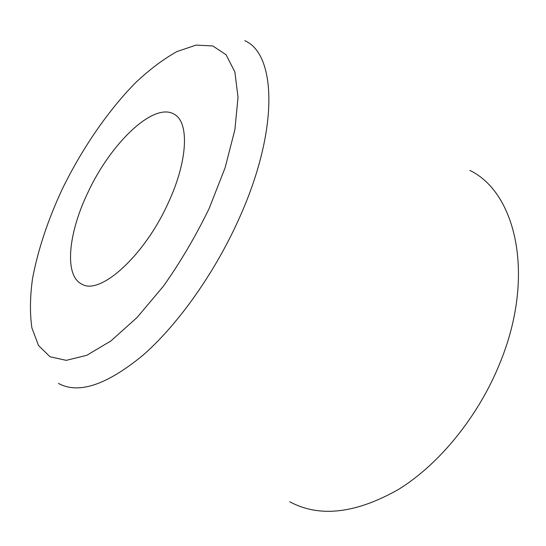 <?xml version="1.0" encoding="UTF-8"?>
<svg xmlns="http://www.w3.org/2000/svg" width="546" height="546" viewBox="0 0 546 546"><rect width="100%" height="100%" fill="white"/><g stroke="black" fill="none" stroke-linecap="round" stroke-linejoin="round"><path stroke-width="0.82" d="M289.728 501.774C319.417 517.745 355.63 513.656 398.375 489.509C439.155 464.414 478.276 416.639 499.788 363.431C535.988 275.716 516.018 192.622 469.888 170.427M168.168 203.057C187.94 160.852 189.353 122.406 174.427 114.387C154.013 101.256 110.585 143.332 87.879 192.588C68.23 233.244 63.875 275.942 82.064 284.261C100.109 295.372 144.287 256.135 168.168 203.057M58.463 383.401C78.29 394.389 106.231 385.196 142.294 355.815C177.02 325.771 214.08 274.072 238.513 219.861C279.375 130.31 276.481 54.313 244.806 40.677M62.196 189.244C47.795 220.229 37.892 250.075 32.494 278.788C29.996 297.065 29.791 313.411 31.88 327.839L38.5 345.488L50 356.756L66.271 360.353L86.869 355.269L110.886 340.957L136.964 317.601L163.35 286.275C180.501 262.019 195.782 236.056 209.193 208.408L225.136 167.677L234.869 129.805L238.029 97.311L234.876 71.99L226.126 54.791L212.81 45.953L196.048 45.113L176.952 51.563C163.425 59.104 149.679 69.438 135.722 82.555C107.985 110.667 81.975 148.744 62.196 189.244"/></g></svg>
